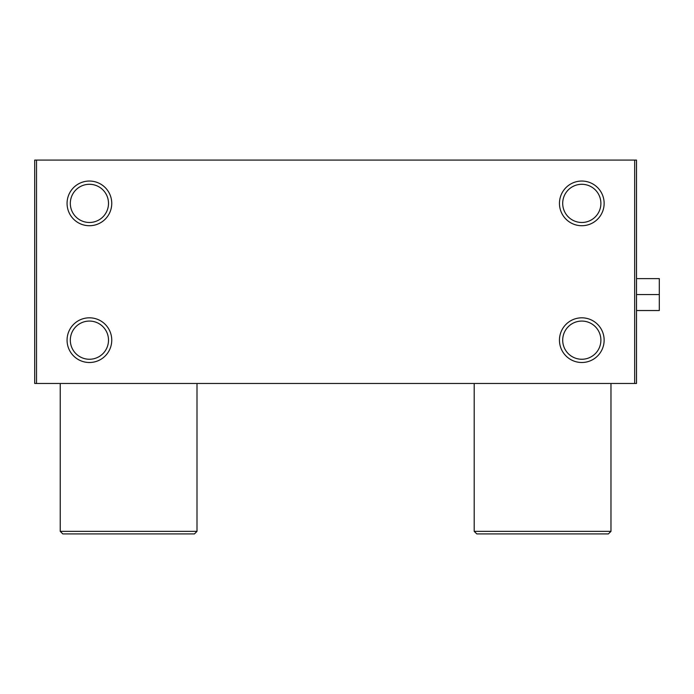 <?xml version="1.0" encoding="UTF-8"?>
<svg xmlns="http://www.w3.org/2000/svg" width="694" height="694" viewBox="0 0 694 694"><rect width="100%" height="100%" fill="white"/><g stroke="black" fill="none" stroke-linecap="round" stroke-linejoin="round"><path stroke-width="1.04" d="M60.231 383.47L60.231 531.344L197.001 531.344L197.001 383.47M197.001 531.344L194.424 533.92L62.807 533.92L60.231 531.344M474.202 383.47L474.202 531.344L610.972 531.344L610.972 383.47M610.972 531.344L608.395 533.92L476.778 533.92L474.202 531.344M559.459 203.385A22.338 22.338 0 0 1 581.798 181.047A22.338 22.338 0 0 1 604.136 203.385A22.338 22.338 0 0 1 581.798 225.724A22.338 22.338 0 0 1 559.459 203.385M600.891 203.385A19.094 19.094 0 0 0 572.246 186.851A19.094 19.094 0 0 0 572.246 219.92A19.094 19.094 0 0 0 600.891 203.385M559.459 340.164A22.338 22.338 0 0 1 581.798 317.817A22.338 22.338 0 0 1 604.136 340.164A22.338 22.338 0 0 1 581.798 362.502A22.338 22.338 0 0 1 559.459 340.164M600.891 340.164A19.094 19.094 0 0 0 572.246 323.63A19.094 19.094 0 0 0 572.246 356.699A19.094 19.094 0 0 0 600.891 340.164M67.066 203.385A22.338 22.338 0 0 1 89.413 181.047A22.338 22.338 0 0 1 111.751 203.385A22.338 22.338 0 0 1 89.413 225.724A22.338 22.338 0 0 1 67.066 203.385M108.507 203.385A19.094 19.094 0 0 0 79.862 186.851A19.094 19.094 0 0 0 79.862 219.92A19.094 19.094 0 0 0 108.507 203.385M67.066 340.164A22.338 22.338 0 0 1 89.413 317.817A22.338 22.338 0 0 1 111.751 340.164A22.338 22.338 0 0 1 89.413 362.502A22.338 22.338 0 0 1 67.066 340.164M108.507 340.164A19.094 19.094 0 0 0 79.862 323.63A19.094 19.094 0 0 0 79.862 356.699A19.094 19.094 0 0 0 108.507 340.164M634.68 160.08L636.502 160.08L636.502 383.47L34.7 383.47L34.7 160.08L634.68 160.08L634.68 383.47M36.522 160.08L36.522 383.47M636.502 278.615L659.3 278.615L659.3 310.53L636.502 310.53M659.3 294.568L636.502 294.568"/></g></svg>
